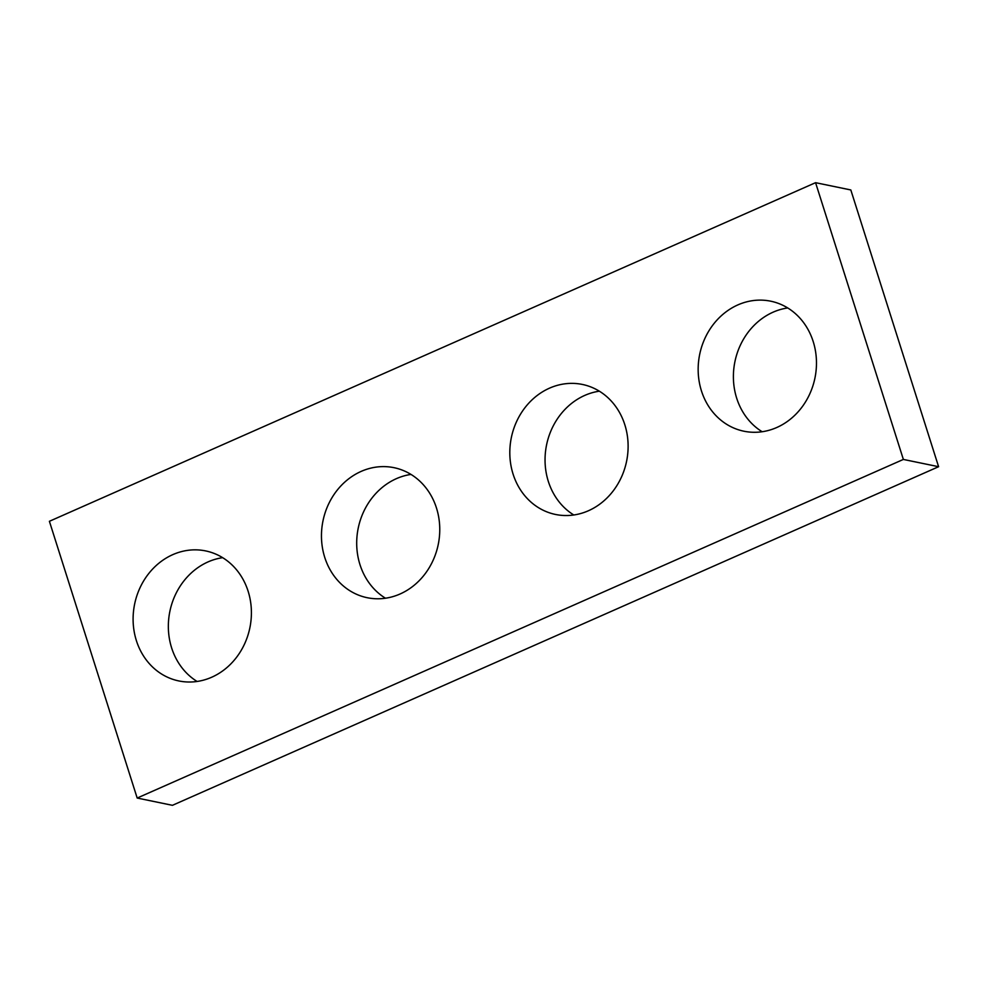 <?xml version="1.0" encoding="UTF-8"?>
<svg xmlns="http://www.w3.org/2000/svg" width="988" height="988" viewBox="0 0 988 988"><rect width="100%" height="100%" fill="white"/><g stroke="black" fill="none" stroke-linecap="round" stroke-linejoin="round"><path stroke-width="1.48" d="M815.569 182.681L49.4 521.294L137.184 798.045L172.431 805.319L938.6 466.707L850.816 189.955L815.569 182.681L903.365 459.432L938.6 466.707M903.365 459.432L137.184 798.045M624.824 424.754A66.381 58.823 -78.3 0 0 582.377 384.443A66.381 58.823 -78.3 0 0 511.352 437.561A66.381 58.823 -78.3 0 0 555.552 514.464A66.381 58.823 -78.3 0 0 612.955 491.234A66.381 58.823 -78.3 0 0 624.824 424.754M599.358 391.186A66.381 58.823 -78.3 0 0 546.586 444.835A66.381 58.823 -78.3 0 0 573.806 514.983M248.124 591.244A66.381 58.823 -78.3 0 0 205.677 550.921A66.381 58.823 -78.3 0 0 134.64 604.051A66.381 58.823 -78.3 0 0 178.84 680.942A66.381 58.823 -78.3 0 0 236.243 657.712A66.381 58.823 -78.3 0 0 248.124 591.244M222.646 557.677A66.381 58.823 -78.3 0 0 169.887 611.313A66.381 58.823 -78.3 0 0 197.106 681.461M813.186 341.515A66.381 58.823 -78.3 0 0 770.726 301.192A66.381 58.823 -78.3 0 0 699.702 354.322A66.381 58.823 -78.3 0 0 743.902 431.213A66.381 58.823 -78.3 0 0 801.305 407.995A66.381 58.823 -78.3 0 0 813.186 341.515M787.708 307.947A66.381 58.823 -78.3 0 0 734.936 361.583A66.381 58.823 -78.3 0 0 762.156 431.744M436.474 508.005A66.381 58.823 -78.3 0 0 394.027 467.682A66.381 58.823 -78.3 0 0 323.002 520.8A66.381 58.823 -78.3 0 0 367.19 597.703A66.381 58.823 -78.3 0 0 424.605 574.473A66.381 58.823 -78.3 0 0 436.474 508.005M410.996 474.425A66.381 58.823 -78.3 0 0 358.236 528.074A66.381 58.823 -78.3 0 0 385.456 598.222"/></g></svg>
